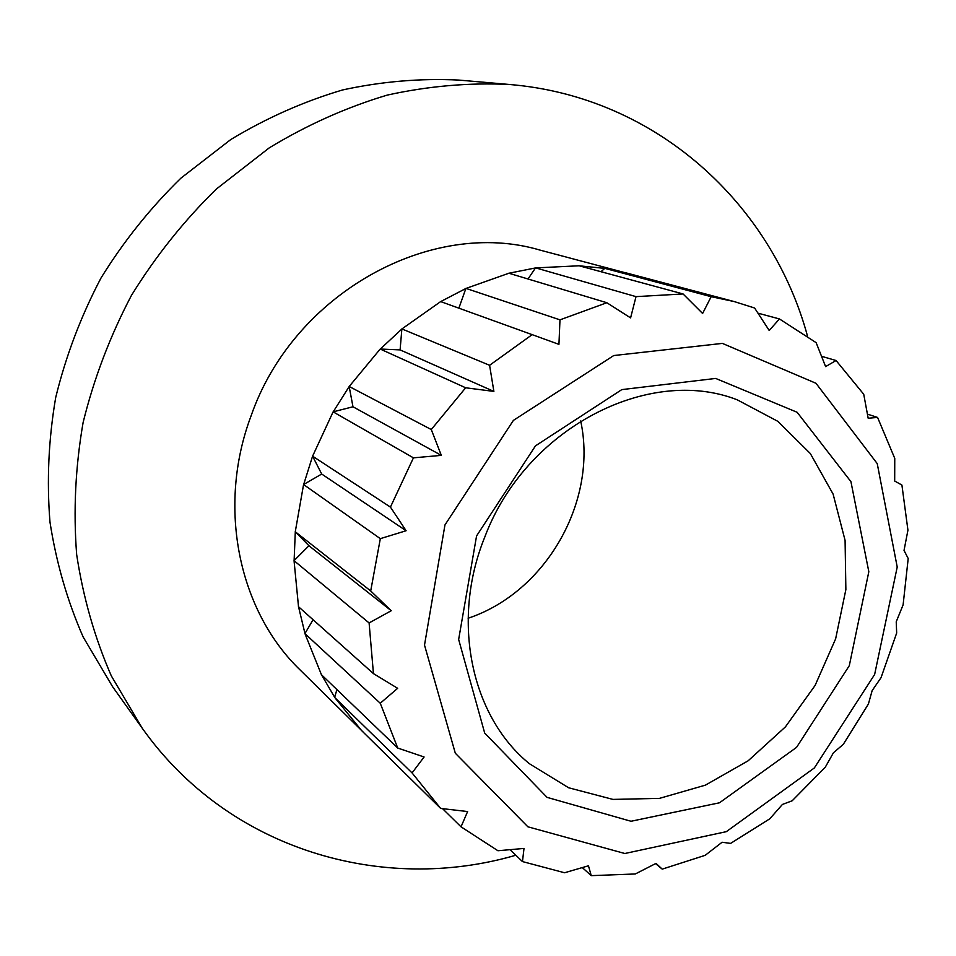 <?xml version="1.0" encoding="UTF-8"?>
<svg xmlns="http://www.w3.org/2000/svg" width="956" height="956" viewBox="0 0 956 956"><rect width="100%" height="100%" fill="white"/><g stroke="black" fill="none" stroke-linecap="round" stroke-linejoin="round"><path stroke-width="1.43" d="M578.846 265.708L683.074 293.958L702.612 313.472L711.156 296.695L734.232 301.57L754.607 308.011L769.222 330.501L779.439 318.945L816.149 342.666L825.602 366.614L836.07 360.52L863.734 394.266L868.179 418.238L877.584 417.437L894.756 458.378L894.685 481.047L901.914 485.062L907.937 530.186L904.029 550.441L908.2 558.519L903.109 604.849L896.226 621.782L896.668 633.027L881.026 677.696L872.147 690.614L868.407 704.01L843.288 744.354L833.429 752.766L825.267 767.226L792.166 800.781L782.426 804.438L769.795 818.802L730.611 843.395L722.091 842.248L705.181 855.321L662.221 869.135L656.031 863.388L635.286 873.975L591.25 875.648L588.454 865.789L564.554 872.756L522.466 861.571L524.008 848.426L497.945 850.744L461.031 826.821L467.615 811.548L440.668 808.429L412.072 772.926L424.094 756.985L397.732 748.046L380.261 703.246L397.648 688.308L373.449 673.622L369.1 622.942L391.243 610.729L370.701 590.951L380.321 538.658L406.109 530.735L390.43 507.098L413.434 457.84L441.337 455.379L431.276 429.543L465.656 387.778L493.882 391.41L489.591 365.288L532.169 334.648L558.937 344.363L559.977 319.854L606.845 302.729L630.59 317.894L636.015 296.635L683.074 293.958M535.527 267.859L636.015 296.635M580.686 420.987C598.038 501.183 545.984 592.397 468.117 618.245M600.977 271.707L604.754 268.385L579.181 265.804M604.79 268.349L711.156 296.695M528.011 278.997L535.503 267.907L578.87 265.792M484.788 537.057C525.43 428.575 648.562 365.084 737.219 399.811L777.79 421.309L810.318 453.514L833.106 494.097L845.08 540.391L845.869 589.589L835.628 638.871L815.074 685.488L785.39 726.907L748.166 760.785L705.42 785.139L659.461 798.38L612.939 799.407L568.665 787.78L529.505 763.784C471.404 716.785 450.551 621.113 484.788 537.057M508.903 273.237L535.468 267.943M508.771 273.201L606.845 302.729M465.907 288.377L559.977 319.854M458.868 308.179L465.895 288.425M380.249 349.036L400.098 349.896L401.867 328.972L440.632 301.618L465.871 288.485M440.573 301.558L532.169 334.648M401.879 328.924L489.591 365.288M400.098 349.896L493.882 391.41M380.297 349.036L401.855 329.031M380.201 349.036L465.656 387.778M349.155 386.463L431.276 429.543M333.166 411.833L352.979 406.778L349.167 386.511L379.663 349.693M352.979 406.778L441.337 455.379M333.214 411.821L349.167 386.571M333.118 411.845L413.434 457.84M380.321 538.658L303.578 484.537L321.706 474.033L312.564 456.155L390.43 507.098M321.706 474.033L406.109 530.735M303.661 484.489L312.576 456.215M295.237 531.727L370.701 590.951M294.078 560.634L308.943 545.745L295.273 531.763L303.422 485.385M308.943 545.745L391.243 610.729M294.113 560.598L295.296 531.811M294.042 560.67L369.1 622.942M298.427 606.654L373.449 673.622M304.94 633.577L313.078 619.727M304.976 633.541L298.523 606.725M304.916 633.625L380.261 703.246M321.288 674.566L397.732 748.046M321.455 674.721L334.684 697.318L336.894 689.563M334.648 697.414L412.072 772.926M361.201 730.181L440.668 808.429M442.544 808.657L461.031 826.821M510.038 849.705L522.466 861.571M582.335 867.618L591.25 875.648M655.589 863.615L662.221 869.135M867.451 414.127L877.584 417.437M821.574 356.301L836.07 360.52M757.965 313.15L779.439 318.945M444.958 524.94L513.396 420.389L613.74 355.548L722.378 343.395L815.97 383.272L877.238 463.612L897.218 567.028L874.632 674.482L814.357 767.943L726.321 831.66L624.83 853.505L527.903 826.809L455.319 753.232L424.512 645.097L444.958 524.94M476.566 535.946L535.468 445.866L621.794 389.618L715.674 378.433L797.125 412.275L850.936 481.669L868.825 571.724L849.298 665.675L796.551 747.377L719.486 802.789L630.996 821.264L547.035 797.352L484.692 733.073L458.653 639.456L476.566 535.946M363.83 732.702L300.327 670.18C238.869 611.231 216.63 507.373 251.07 415.896C293.707 292.883 431.634 217.86 540.044 250.114L626.144 272.974M515.822 855.238C382.95 894.003 228.795 850.362 142.205 728.173L112.593 686.707L83.136 636.947C67.314 600.834 56.261 562.57 49.987 522.155C46.653 480.976 48.541 439.449 55.687 397.588C65.821 356.074 80.925 316.221 101.001 278.005C123.694 241.282 150.319 208.002 180.899 178.163L230.802 139.516C266.569 117.947 303.817 101.432 342.547 89.96C381.587 81.475 420.329 78.177 458.772 80.077L509.536 84.487C656.7 96.711 771.779 204.393 807.509 336.13M142.205 728.173L111.302 675.856C94.716 637.807 83.172 597.404 76.671 554.647C73.265 511.042 75.404 467.006 83.1 422.54C93.963 378.445 110.083 336.058 131.462 295.38C155.601 256.292 183.887 220.848 216.331 189.061L269.21 147.893C307.055 124.913 346.419 107.311 387.264 95.086C428.408 86.04 469.169 82.503 509.536 84.487M361.272 730.157L335.233 698.143M321.371 674.554L305.239 634.414M298.511 606.666L294.125 561.519M312.6 456.167L332.76 412.622M465.907 288.461L508.819 273.261M626.168 272.902L734.232 301.57"/></g></svg>
